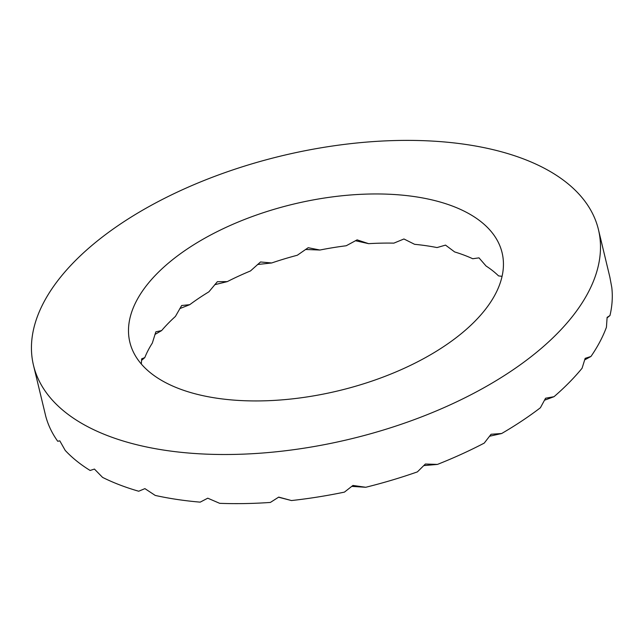 <?xml version="1.0" encoding="UTF-8"?>
<svg xmlns="http://www.w3.org/2000/svg" width="644" height="644" viewBox="0 0 644 644"><rect width="100%" height="100%" fill="white"/><g stroke="black" fill="none" stroke-linecap="round" stroke-linejoin="round"><path stroke-width="0.97" d="M154.93 334.461L161.612 330.597A191.421 96.004 166.5 0 1 175.418 316.429L181.672 305.514L189.747 304.676A191.421 96.004 166.5 0 1 208.889 291.829L217.374 281.686L227.292 281.613A191.421 96.004 166.5 0 1 250.46 270.963L260.53 261.971L271.688 262.969A191.421 96.004 166.5 0 1 297.303 255.249L308.186 247.707L319.899 250.033A191.421 96.004 166.5 0 1 346.214 245.758L357.106 239.866L368.642 243.665A191.421 96.004 166.5 0 1 393.878 243.134L403.941 238.98L414.607 244.318A191.421 96.004 166.5 0 1 437.026 247.57L445.519 245.114L454.656 251.941A191.421 96.004 166.5 0 1 472.736 258.743L478.991 257.858L486.051 266.004A191.421 96.004 166.5 0 1 498.561 275.906L502.079 276.324M161.612 330.597L155.848 331.821L152.322 343.083A191.421 96.004 166.5 0 0 144.795 357.605L141.664 358.829L141.334 364.037M141.543 360.399L144.795 357.605M598.453 229.626L609.868 277.153L611.8 287.546A290.516 145.697 166.5 0 1 609.965 315.56L607.115 317.363L606.439 327.224A290.516 145.697 166.5 0 1 590.959 356.462L585.154 358.354L582.087 368.231A290.516 145.697 166.5 0 1 554.017 396.696L545.573 398.225L540.396 407.757A290.516 145.697 166.5 0 1 501.652 433.517L491.074 434.265L484.224 443.112A290.516 145.697 166.5 0 1 437.445 464.413L425.37 464.018L417.384 471.891A290.516 145.697 166.5 0 1 365.752 487.275L352.936 485.447L344.435 492.121A290.516 145.697 166.5 0 1 291.474 500.549L278.715 497.104L270.359 502.441A290.516 145.697 166.5 0 1 219.676 503.326L207.762 498.19L200.187 502.143A290.516 145.697 166.5 0 1 155.236 495.429L144.908 488.627L138.71 491.235A290.516 145.697 166.5 0 1 102.557 477.381L94.443 469.074L90.12 470.466A290.516 145.697 166.5 0 1 65.221 450.422L59.803 440.85L57.719 441.261A290.516 145.697 166.5 0 1 45.78 416.386L33.48 365.269A290.516 145.697 -13.5 0 0 241.685 454.205A290.516 145.697 -13.5 0 0 542.795 347.076A290.516 145.697 -13.5 0 0 598.453 229.626A290.516 145.697 -13.5 0 0 390.715 140.674A290.516 145.697 -13.5 0 0 89.717 247.32A290.516 145.697 -13.5 0 0 33.48 365.269M291.474 500.549L278.554 497.216M365.752 487.275L351.793 486.381M437.445 464.413L423.808 465.596M501.652 433.517L489.593 436.23M554.017 396.696L544.534 400.206M590.959 356.462L584.704 359.883M609.965 315.56L607.091 317.87M355.416 240.711L368.642 243.665M305.498 249.47L319.899 250.033M257.544 264.507L271.688 262.969M214.718 284.712L227.292 281.613M179.789 308.605L189.747 304.676M465.435 330.147A191.421 96.004 -13.5 0 0 502.103 252.762A191.421 96.004 -13.5 0 0 293.559 204.1A191.421 96.004 -13.5 0 0 129.83 342.133A191.421 96.004 -13.5 0 0 267.019 400.737A191.421 96.004 -13.5 0 0 465.435 330.147"/></g></svg>
